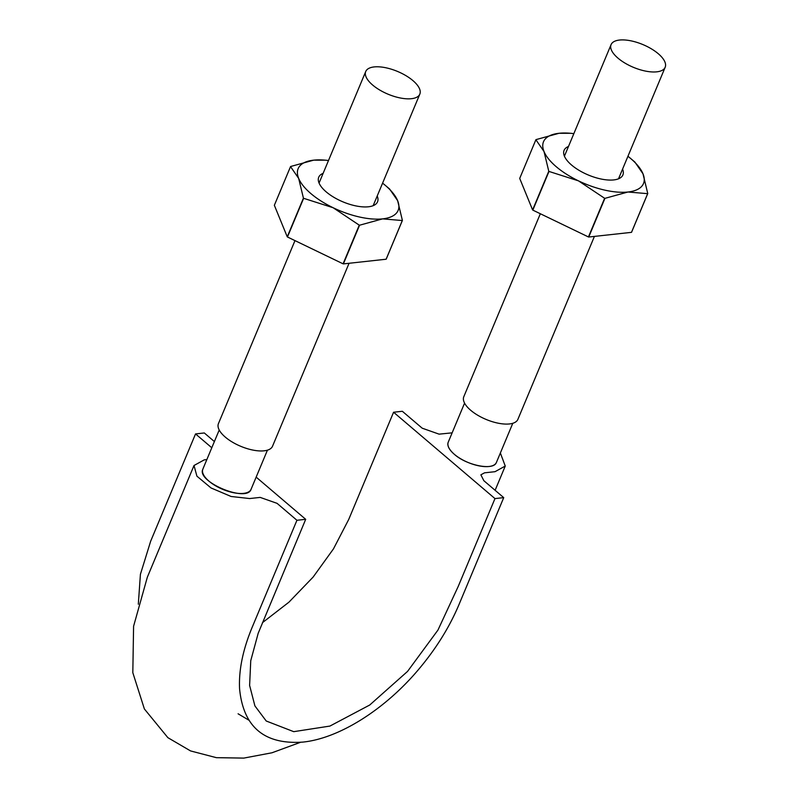 <?xml version="1.0" encoding="UTF-8"?>
<svg xmlns="http://www.w3.org/2000/svg" width="798" height="798" viewBox="0 0 798 798"><rect width="100%" height="100%" fill="white"/><g stroke="black" fill="none" stroke-linecap="round" stroke-linejoin="round"><path stroke-width="1.2" d="M494.969 498.59L503.728 497.633L458.87 604.864C449.374 627.328 435.977 648.814 418.691 669.332C384.766 709.701 338.901 738.499 302.811 742.1C264.427 744.783 243.36 727.068 239.59 688.953C238.642 670.43 242.801 649.951 252.078 627.517L296.936 520.276L305.694 519.318L258.193 633.273L250.752 660.684L249.614 685.432L254.911 705.911L266.223 721.003L293.734 731.666L329.933 726.07L369.743 705.003L407.539 671.417L437.952 630.081L458.242 586.38L494.969 498.59L393.574 412.237L402.342 411.279L422.212 428.197L439.09 434.152L452.147 432.835M503.728 497.633L483.857 480.705L480.865 474.83L484.506 472.835L495.029 471.688L505.254 466.052L500.366 453.005M496.366 462.411C493.992 470.88 466.85 465.603 454.351 454.311C449.114 449.683 447.06 445.673 448.197 442.272M262.472 622.649L288.926 602.181L313.115 577.084L333.464 548.884L348.716 519.468L393.574 412.237M138.313 604.216L140.418 574.291L150.682 541.164L195.54 433.922L211.789 447.758M214.383 441.553L204.308 432.965L195.54 433.922M305.694 519.318L256.158 477.124M206.842 459.588L204.248 459.867L194.014 465.503L196.916 476.167L211.031 487.957L231.111 496.486L249.674 498.551L260.188 497.403L277.066 503.348L296.936 520.276M219.221 430.002L202.852 469.124A26.134 10.982 22.7 0 0 203.56 474.84A26.134 10.982 22.7 0 0 208.996 481.174A26.134 10.982 22.7 0 0 217.994 487.129A26.134 10.982 22.7 0 0 239.171 493.453A26.134 10.982 22.7 0 0 251.071 489.294C247.091 502.979 195.879 481.563 202.901 469.134M464.576 403.13L448.207 442.252A26.134 10.982 22.7 0 0 448.117 442.491A26.134 10.982 22.7 0 0 454.351 454.311A26.134 10.982 22.7 0 0 474.112 464.636A26.134 10.982 22.7 0 0 492.526 465.713A26.134 10.982 22.7 0 0 496.426 462.421L512.785 423.299M267.43 450.172L251.071 489.294A26.134 10.982 22.7 0 0 251.161 489.054M294.981 240.617L218.433 423.618A29.317 12.329 22.7 0 0 225.325 437.134A29.317 12.329 22.7 0 0 253.245 450.142A29.317 12.329 22.7 0 0 272.527 446.242L349.065 263.27M372.626 85.017A29.317 12.329 22.7 0 0 400.536 98.024A29.317 12.329 22.7 0 0 419.828 94.124A29.317 12.329 22.7 0 0 397.534 71.441A29.317 12.329 22.7 0 0 365.733 71.501A29.317 12.329 22.7 0 0 372.626 85.017M617.981 58.144A29.317 12.329 22.7 0 0 645.891 71.162A29.317 12.329 22.7 0 0 665.183 67.251A29.317 12.329 22.7 0 0 642.889 44.568A29.317 12.329 22.7 0 0 611.078 44.628A29.317 12.329 22.7 0 0 617.981 58.144M540.336 213.744L463.788 396.746A29.317 12.329 22.7 0 0 470.68 410.262A29.317 12.329 22.7 0 0 498.59 423.269A29.317 12.329 22.7 0 0 517.882 419.369L594.42 236.407M627.936 156.288A54.174 22.773 -157.3 0 1 630.37 158.253A54.174 22.773 -157.3 0 1 642.989 173.794L647.757 193.555L631.577 232.238A62.463 26.264 22.7 0 1 631.487 232.348L588.744 237.026A62.463 26.264 22.7 0 1 588.445 236.956L532.815 210.113A62.463 26.264 22.7 0 1 532.605 209.934L519.707 178.413L535.887 139.74A62.463 26.264 -157.3 0 1 535.977 139.63L559.019 133.286A54.174 22.773 -157.3 0 1 570.74 133.306A54.174 22.773 -157.3 0 1 573.842 133.655M535.887 139.74L544.007 151.5A54.174 22.773 -157.3 0 1 559.019 133.286L570.74 133.306M588.744 237.026L604.924 198.353L627.966 192.009A54.174 22.773 -157.3 0 0 642.989 173.794L634.859 162.034A62.463 26.264 -157.3 0 0 634.649 161.854L630.37 158.253M532.815 210.113L548.994 171.44A62.463 26.264 -157.3 0 1 548.775 171.261L532.605 209.934M631.487 232.348L647.667 193.665L627.966 192.009A54.174 22.773 -157.3 0 1 578.48 180.857L604.625 198.283A62.463 26.264 -157.3 0 0 604.924 198.353M548.994 171.44L578.48 180.857A54.174 22.773 -157.3 0 1 544.007 151.5L548.775 171.261M622.57 169.116A31.87 13.396 -157.3 0 1 617.153 179.271A31.87 13.396 -157.3 0 1 613.772 179.919A31.87 13.396 -157.3 0 1 571.587 165.046A31.87 13.396 -157.3 0 1 565.044 157.475A31.87 13.396 -157.3 0 1 568.475 146.483M588.445 236.956L604.625 198.283M343.389 263.899L359.569 225.216L382.611 218.871L402.312 220.537L386.132 259.22L343.389 263.899A62.463 26.264 22.7 0 1 343.09 263.829L287.46 236.986A62.463 26.264 22.7 0 1 287.25 236.807L274.352 205.286L290.532 166.612A62.463 26.264 -157.3 0 1 290.622 166.503L313.674 160.159A54.174 22.773 -157.3 0 1 325.385 160.179A54.174 22.773 -157.3 0 1 328.487 160.528M290.532 166.612L298.651 178.363A54.174 22.773 -157.3 0 1 313.674 160.159L325.385 160.179M382.581 183.161A54.174 22.773 -157.3 0 1 385.015 185.126L389.294 188.727A62.463 26.264 -157.3 0 1 389.514 188.907L397.633 200.667A54.174 22.773 -157.3 0 1 382.611 218.871A54.174 22.773 -157.3 0 1 333.125 207.729L359.27 225.156A62.463 26.264 -157.3 0 0 359.569 225.216M385.015 185.126A54.174 22.773 -157.3 0 1 397.633 200.667L402.401 220.428A62.463 26.264 -157.3 0 1 402.312 220.537M386.132 259.22A62.463 26.264 22.7 0 0 386.222 259.101L402.401 220.428M287.46 236.986L303.639 198.313A62.463 26.264 -157.3 0 1 303.43 198.133L287.25 236.807M303.639 198.313L333.125 207.729A54.174 22.773 -157.3 0 1 298.651 178.363L303.43 198.133M377.215 195.989A31.87 13.396 -157.3 0 1 371.798 206.143A31.87 13.396 -157.3 0 1 368.417 206.782A31.87 13.396 -157.3 0 1 326.232 191.909A31.87 13.396 -157.3 0 1 319.689 184.348A31.87 13.396 -157.3 0 1 323.12 173.356M343.09 263.829L359.27 225.156M194.014 465.503L147.341 577.203L133.585 626.27L132.817 672.674L144.388 708.973L167.879 737.671L190.562 750.928L216.388 757.671L243.809 758.1L271.958 752.783L300.457 742.32M495.119 490.291L505.254 466.052M248.856 720.175L238.083 713.791M373.165 205.675L419.828 94.124M319.07 183.041L365.733 71.501M618.52 178.802L665.183 67.251M564.425 156.179L611.078 44.628"/></g></svg>
